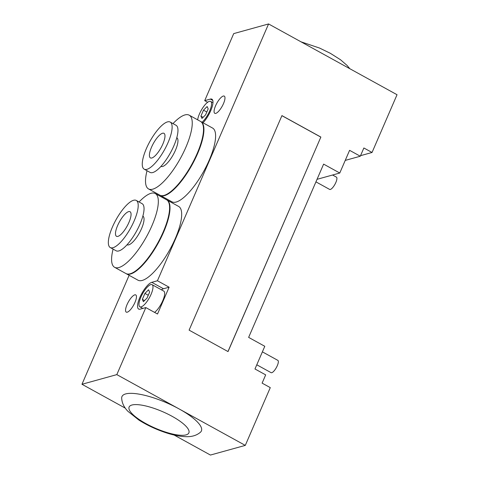 <?xml version="1.0" encoding="UTF-8"?>
<svg xmlns="http://www.w3.org/2000/svg" width="479" height="479" viewBox="0 0 479 479"><rect width="100%" height="100%" fill="white"/><g stroke="black" fill="none" stroke-linecap="round" stroke-linejoin="round"><path stroke-width="0.72" d="M147.023 170.734A42.11 13.161 -61.1 0 0 148.55 188.936A42.11 13.161 -61.1 0 0 180.397 158.405A42.11 13.161 -61.1 0 0 189.187 115.17A42.11 13.161 -61.1 0 0 184.936 114.924A42.11 13.161 -61.1 0 0 172.985 123.606M160.968 166.399A16.376 5.119 -61.1 0 0 173.35 154.525A16.376 5.119 -61.1 0 0 176.775 137.713M144.209 169.183L150.047 172.398A26.902 8.406 -61.1 0 0 170.392 152.891A26.902 8.406 -61.1 0 0 176.015 125.27L170.171 122.055A26.902 8.406 -61.1 0 0 167.458 121.9A26.902 8.406 -61.1 0 0 147.993 145.089A26.902 8.406 -61.1 0 0 144.209 169.183A26.902 8.406 -61.1 0 0 164.554 149.676A26.902 8.406 -61.1 0 0 170.171 122.055M162.549 133.246A14.035 4.389 -61.1 0 0 152.394 145.341A14.035 4.389 -61.1 0 0 150.418 157.914A14.035 4.389 -61.1 0 0 161.034 147.736A14.035 4.389 -61.1 0 0 163.962 133.324A14.035 4.389 -61.1 0 0 162.549 133.246M148.55 188.936L159.842 195.157A42.11 13.161 -61.1 0 0 164.764 195.192A42.11 13.161 -61.1 0 0 191.684 164.62A42.11 13.161 -61.1 0 0 203.138 125.534A42.11 13.161 -61.1 0 0 200.479 121.391L189.187 115.17M203.138 125.534L203.276 126.109A41.643 13.011 118.9 0 1 191.947 164.764A41.643 13.011 118.9 0 1 165.321 194.995L164.764 195.192M200.671 121.504A42.11 13.161 118.9 0 1 200.869 121.606A42.11 13.161 118.9 0 1 194.947 159.321A42.11 13.161 118.9 0 1 164.483 195.618A42.11 13.161 118.9 0 1 160.231 195.372A42.11 13.161 118.9 0 1 160.04 195.258M113.104 249.116A42.11 13.161 -61.1 0 0 114.631 267.318A42.11 13.161 -61.1 0 0 146.472 236.788A42.11 13.161 -61.1 0 0 155.268 193.552A42.11 13.161 -61.1 0 0 151.017 193.306A42.11 13.161 -61.1 0 0 139.066 201.988M127.049 244.781A16.376 5.119 -61.1 0 0 139.431 232.908A16.376 5.119 -61.1 0 0 142.856 216.095M110.29 247.565L116.128 250.786A26.902 8.406 -61.1 0 0 136.473 231.279A26.902 8.406 -61.1 0 0 142.089 203.659L136.252 200.438A26.902 8.406 -61.1 0 0 133.533 200.282A26.902 8.406 -61.1 0 0 114.074 223.471A26.902 8.406 -61.1 0 0 110.29 247.565A26.902 8.406 -61.1 0 0 130.635 228.058A26.902 8.406 -61.1 0 0 136.252 200.438M128.629 211.628A14.035 4.389 -61.1 0 0 118.469 223.723A14.035 4.389 -61.1 0 0 116.499 236.297A14.035 4.389 -61.1 0 0 127.115 226.118A14.035 4.389 -61.1 0 0 130.043 211.712A14.035 4.389 -61.1 0 0 128.629 211.628M114.631 267.318L125.917 273.539A42.11 13.161 -61.1 0 0 130.845 273.575A42.11 13.161 -61.1 0 0 157.765 243.009A42.11 13.161 -61.1 0 0 169.219 203.916A42.11 13.161 -61.1 0 0 166.56 199.773L155.268 193.552M169.219 203.916L169.35 204.491A41.643 13.011 118.9 0 1 158.028 243.152A41.643 13.011 118.9 0 1 131.402 273.383L130.845 273.575M166.752 199.887A42.11 13.161 118.9 0 1 166.949 199.988A42.11 13.161 118.9 0 1 161.028 237.704A42.11 13.161 118.9 0 1 130.563 274A42.11 13.161 118.9 0 1 126.306 273.754A42.11 13.161 118.9 0 1 126.115 273.641M360.537 155.669L372.039 152.478L363.866 147.975L360.298 156.226L349.592 150.328L339.773 173.021L323.618 164.117L248.637 337.39L264.791 346.293L254.972 368.98L265.677 374.877L262.109 383.128L270.282 387.631L245.29 445.392L210.431 455.05L174.081 435.022M207.647 102.272L204.701 100.65L233.71 33.608L268.569 23.95L397.037 94.722L372.039 152.478M121.678 398.097A43.278 12.005 23.4 0 1 179.11 408.928A43.278 12.005 23.4 0 1 200.479 432.202C196.857 435.309 192.199 436.806 186.499 436.692C179.966 436.561 172.548 435.046 164.249 432.16C154.986 428.939 146.52 424.897 138.85 420.035L127.929 411.323C123.995 407.312 121.911 402.899 121.678 398.097M125.3 408.15L81.963 384.278L116.822 374.614L245.29 445.392M215.778 113.373A9.825 3.072 118.9 0 1 214.784 113.313A9.825 3.072 118.9 0 1 216.837 103.23A9.825 3.072 118.9 0 1 224.268 96.105A9.825 3.072 118.9 0 1 222.885 104.907A9.825 3.072 118.9 0 1 215.778 113.373M127.258 312.182A9.825 3.072 118.9 0 1 126.264 312.122A9.825 3.072 118.9 0 1 128.318 302.033A9.825 3.072 118.9 0 1 135.749 294.908A9.825 3.072 118.9 0 1 134.365 303.71A9.825 3.072 118.9 0 1 127.258 312.182M315.936 181.864L329.63 189.409A7.017 2.191 -61.1 0 0 330.342 189.45A7.017 2.191 -61.1 0 0 335.42 183.403A7.017 2.191 -61.1 0 0 336.408 177.116L332.582 175.009M256.786 364.788L271.06 372.656A7.017 2.191 -61.1 0 0 271.773 372.698A7.017 2.191 -61.1 0 0 276.85 366.651A7.017 2.191 -61.1 0 0 277.832 360.364L262.384 351.849M200.869 121.606L212.544 128.037A42.11 13.161 118.9 0 1 206.629 165.758A42.11 13.161 118.9 0 1 176.158 202.048A42.11 13.161 118.9 0 1 171.907 201.803L160.231 195.372M166.949 199.988L178.625 206.425A42.11 13.161 118.9 0 1 172.703 244.14A42.11 13.161 118.9 0 1 142.239 280.437A42.11 13.161 118.9 0 1 137.988 280.191L126.306 273.754M317.038 179.32L339.773 173.021M345.233 160.405L360.298 156.226M157.435 280.76L169.117 287.196L157.513 314.014L145.832 307.578L140.179 309.147A15.208 4.754 118.9 0 1 138.647 309.057A15.208 4.754 118.9 0 1 140.784 295.435A15.208 4.754 118.9 0 1 151.783 282.329L157.435 280.76L268.569 23.95M116.822 374.614L145.832 307.578M320.864 137.06L228.028 351.586L189.103 330.139L281.933 115.613L320.864 137.06L227.962 351.544M281.909 115.673L320.768 137.084M149.628 292.106L147.047 298.064L143.407 301.692L142.341 299.369L144.915 293.411L148.556 289.783L149.628 292.106M144.915 293.411L148.262 295.256M142.341 299.369L144.526 300.572M208.197 108.859L205.617 114.816L201.976 118.445L200.911 116.122L203.485 110.164L207.132 106.536L208.197 108.859M203.485 110.164L206.832 112.008M200.911 116.122L203.096 117.325M141.161 306.877A12.634 3.946 118.9 0 1 139.886 306.799A12.634 3.946 118.9 0 1 142.526 293.831A12.634 3.946 118.9 0 1 152.077 284.67A12.634 3.946 118.9 0 1 150.304 295.986A12.634 3.946 118.9 0 1 141.161 306.877M152.077 284.67L163.758 291.106A12.634 3.946 118.9 0 1 162.758 300.734A12.634 3.946 118.9 0 1 154.567 312.392M197.647 119.828A12.634 3.946 118.9 0 1 203.353 106.967A12.634 3.946 118.9 0 1 210.646 101.428A12.634 3.946 118.9 0 1 209.862 110.553A12.634 3.946 118.9 0 1 202.036 122.247M169.117 287.196L163.465 288.765A15.208 4.754 -61.1 0 0 161.441 289.831M204.701 100.65L210.353 99.081A15.208 4.754 118.9 0 1 211.892 99.171A15.208 4.754 118.9 0 1 211.431 108.931A15.208 4.754 118.9 0 1 203.036 122.798M163.04 196.923L162.722 197.659M129.12 275.305L81.963 384.278M172.111 416.317A32.56 9.035 -156.6 0 0 131.911 405.024A32.56 9.035 -156.6 0 0 145.891 423.586A32.56 9.035 -156.6 0 0 186.091 434.872A32.56 9.035 -156.6 0 0 172.111 416.317M151.783 282.329L163.465 288.765M210.353 99.081L212.784 100.422M301.028 41.829L319.541 48.05L330.33 53.301L340.503 59.743L347.113 65.473L349.808 68.707M142.814 308.416L139.886 306.799M212.963 102.704L210.646 101.428"/></g></svg>
